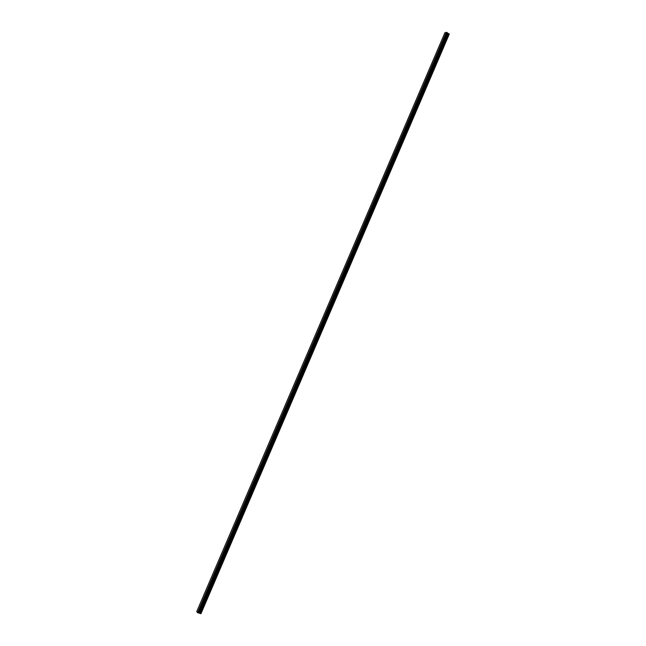 <?xml version="1.0" encoding="UTF-8"?>
<svg xmlns="http://www.w3.org/2000/svg" width="646" height="646" viewBox="0 0 646 646"><rect width="100%" height="100%" fill="white"/><g stroke="black" fill="none" stroke-linecap="round" stroke-linejoin="round"><path stroke-width="0.97" d="M198.685 612.965L200.971 613.668L449.261 34.101L447.307 32.889M198.564 613.022L447.274 32.728M197.595 612.626L198.548 613.046L447.258 32.639L444.965 32.647L196.739 611.568L197.595 612.626L446.37 32.316M197.539 612.594L446.321 32.3L197.539 612.594M447.008 32.51L198.217 612.949L446.984 32.51M447.484 33.124L198.952 612.981L447.484 33.124M200.874 613.7L449.228 33.988M198.863 612.973L447.412 33.027M200.317 613.547L448.768 33.673M200.139 613.474L448.599 33.6M199.444 613.102L447.872 33.39M199.372 613.07L447.807 33.358M199.033 612.973L447.517 33.164M447.298 32.752L198.597 613.022L447.315 32.776M198.492 613.046L447.258 32.639M198.322 612.997L447.121 32.542M198.112 612.884L446.895 32.478M198.072 612.876L446.862 32.462M197.983 612.828L446.766 32.437M198.661 613.022L447.339 32.817M198.548 613.046L447.29 32.688"/></g></svg>
